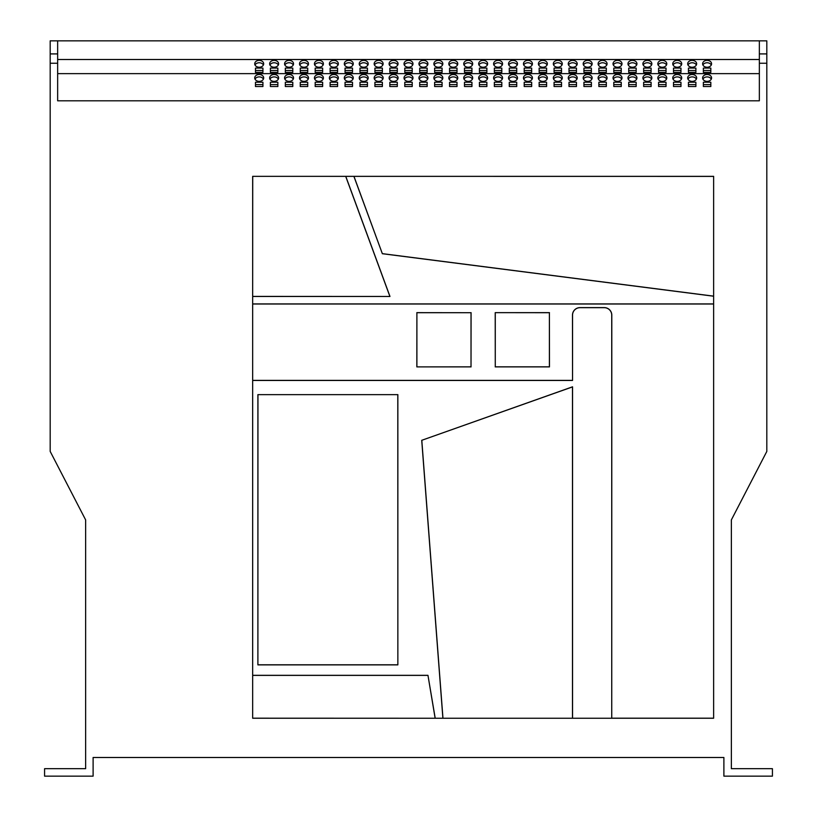 <?xml version="1.0" encoding="UTF-8"?>
<svg xmlns="http://www.w3.org/2000/svg" width="817" height="817" viewBox="0 0 817 817"><rect width="100%" height="100%" fill="white"/><g stroke="black" fill="none" stroke-linecap="round" stroke-linejoin="round"><path stroke-width="1.23" d="M740.692 768.685L763.088 768.685L740.692 768.685M438.361 74.5A4.483 3.431 0 0 0 433.878 77.932A4.483 3.431 0 0 0 438.361 81.363A4.483 3.431 0 0 0 442.834 77.932A4.483 3.431 0 0 0 438.361 74.5M442.559 79.137A4.483 3.431 0 0 0 438.361 76.9A4.483 3.431 0 0 0 434.164 79.137M453.292 74.5A4.483 3.431 0 0 0 448.809 77.932A4.483 3.431 0 0 0 453.292 81.363A4.483 3.431 0 0 0 457.765 77.932A4.483 3.431 0 0 0 453.292 74.5M457.489 79.137A4.483 3.431 0 0 0 453.292 76.9A4.483 3.431 0 0 0 449.095 79.137M408.5 74.5A4.483 3.431 0 0 0 404.017 77.932A4.483 3.431 0 0 0 408.5 81.363A4.483 3.431 0 0 0 412.983 77.932A4.483 3.431 0 0 0 408.5 74.5M412.697 79.137A4.483 3.431 0 0 0 408.5 76.9A4.483 3.431 0 0 0 404.303 79.137M423.431 74.5A4.483 3.431 0 0 0 418.947 77.932A4.483 3.431 0 0 0 423.431 81.363A4.483 3.431 0 0 0 427.914 77.932A4.483 3.431 0 0 0 423.431 74.5M427.628 79.137A4.483 3.431 0 0 0 423.431 76.9A4.483 3.431 0 0 0 419.233 79.137M498.084 74.5A4.483 3.431 0 0 0 493.601 77.932A4.483 3.431 0 0 0 498.084 81.363A4.483 3.431 0 0 0 502.557 77.932A4.483 3.431 0 0 0 498.084 74.5M502.271 79.137A4.483 3.431 0 0 0 498.084 76.9A4.483 3.431 0 0 0 493.887 79.137M513.015 74.5A4.483 3.431 0 0 0 508.531 77.932A4.483 3.431 0 0 0 513.015 81.363A4.483 3.431 0 0 0 517.488 77.932A4.483 3.431 0 0 0 513.015 74.5M517.202 79.137A4.483 3.431 0 0 0 513.015 76.9A4.483 3.431 0 0 0 508.817 79.137M468.223 74.5A4.483 3.431 0 0 0 463.739 77.932A4.483 3.431 0 0 0 468.223 81.363A4.483 3.431 0 0 0 472.696 77.932A4.483 3.431 0 0 0 468.223 74.5M472.42 79.137A4.483 3.431 0 0 0 468.223 76.9A4.483 3.431 0 0 0 464.025 79.137M483.153 74.5A4.483 3.431 0 0 0 478.67 77.932A4.483 3.431 0 0 0 483.153 81.363A4.483 3.431 0 0 0 487.626 77.932A4.483 3.431 0 0 0 483.153 74.5M487.351 79.137A4.483 3.431 0 0 0 483.153 76.9A4.483 3.431 0 0 0 478.956 79.137M318.916 74.5A4.483 3.431 0 0 0 314.443 77.932A4.483 3.431 0 0 0 318.916 81.363A4.483 3.431 0 0 0 323.399 77.932A4.483 3.431 0 0 0 318.916 74.5M323.113 79.137A4.483 3.431 0 0 0 318.916 76.9A4.483 3.431 0 0 0 314.729 79.137M333.847 74.5A4.483 3.431 0 0 0 329.374 77.932A4.483 3.431 0 0 0 333.847 81.363A4.483 3.431 0 0 0 338.33 77.932A4.483 3.431 0 0 0 333.847 74.5M338.044 79.137A4.483 3.431 0 0 0 333.847 76.9A4.483 3.431 0 0 0 329.649 79.137M289.065 74.5A4.483 3.431 0 0 0 284.582 77.932A4.483 3.431 0 0 0 289.065 81.363A4.483 3.431 0 0 0 293.538 77.932A4.483 3.431 0 0 0 289.065 74.5M293.252 79.137A4.483 3.431 0 0 0 289.065 76.9A4.483 3.431 0 0 0 284.867 79.137M303.985 74.5A4.483 3.431 0 0 0 299.512 77.932A4.483 3.431 0 0 0 303.985 81.363A4.483 3.431 0 0 0 308.469 77.932A4.483 3.431 0 0 0 303.985 74.5M308.183 79.137A4.483 3.431 0 0 0 303.985 76.9A4.483 3.431 0 0 0 299.798 79.137M378.639 74.5A4.483 3.431 0 0 0 374.166 77.932A4.483 3.431 0 0 0 378.639 81.363A4.483 3.431 0 0 0 383.122 77.932A4.483 3.431 0 0 0 378.639 74.5M382.836 79.137A4.483 3.431 0 0 0 378.639 76.9A4.483 3.431 0 0 0 374.441 79.137M393.569 74.5A4.483 3.431 0 0 0 389.086 77.932A4.483 3.431 0 0 0 393.569 81.363A4.483 3.431 0 0 0 398.053 77.932A4.483 3.431 0 0 0 393.569 74.5M397.767 79.137A4.483 3.431 0 0 0 393.569 76.9A4.483 3.431 0 0 0 389.372 79.137M348.777 74.5A4.483 3.431 0 0 0 344.304 77.932A4.483 3.431 0 0 0 348.777 81.363A4.483 3.431 0 0 0 353.261 77.932A4.483 3.431 0 0 0 348.777 74.5M352.975 79.137A4.483 3.431 0 0 0 348.777 76.9A4.483 3.431 0 0 0 344.58 79.137M363.708 74.5A4.483 3.431 0 0 0 359.235 77.932A4.483 3.431 0 0 0 363.708 81.363A4.483 3.431 0 0 0 368.191 77.932A4.483 3.431 0 0 0 363.708 74.5M367.905 79.137A4.483 3.431 0 0 0 363.708 76.9A4.483 3.431 0 0 0 359.511 79.137M677.242 74.5A4.483 3.431 0 0 0 672.759 77.932A4.483 3.431 0 0 0 677.242 81.363A4.483 3.431 0 0 0 681.715 77.932A4.483 3.431 0 0 0 677.242 74.5M681.439 79.137A4.483 3.431 0 0 0 677.242 76.9A4.483 3.431 0 0 0 673.045 79.137M692.173 74.5A4.483 3.431 0 0 0 687.689 77.932A4.483 3.431 0 0 0 692.173 81.363A4.483 3.431 0 0 0 696.646 77.932A4.483 3.431 0 0 0 692.173 74.5M696.37 79.137A4.483 3.431 0 0 0 692.173 76.9A4.483 3.431 0 0 0 687.975 79.137M647.381 74.5A4.483 3.431 0 0 0 642.897 77.932A4.483 3.431 0 0 0 647.381 81.363A4.483 3.431 0 0 0 651.854 77.932A4.483 3.431 0 0 0 647.381 74.5M651.578 79.137A4.483 3.431 0 0 0 647.381 76.9A4.483 3.431 0 0 0 643.183 79.137M662.311 74.5A4.483 3.431 0 0 0 657.828 77.932A4.483 3.431 0 0 0 662.311 81.363A4.483 3.431 0 0 0 666.784 77.932A4.483 3.431 0 0 0 662.311 74.5M666.509 79.137A4.483 3.431 0 0 0 662.311 76.9A4.483 3.431 0 0 0 658.114 79.137M707.103 74.5A4.483 3.431 0 0 0 702.62 77.932A4.483 3.431 0 0 0 707.103 81.363A4.483 3.431 0 0 0 711.576 77.932A4.483 3.431 0 0 0 707.103 74.5M711.29 79.137A4.483 3.431 0 0 0 707.103 76.9A4.483 3.431 0 0 0 702.906 79.137M557.797 74.5A4.483 3.431 0 0 0 553.323 77.932A4.483 3.431 0 0 0 557.797 81.363A4.483 3.431 0 0 0 562.28 77.932A4.483 3.431 0 0 0 557.797 74.5M561.994 79.137A4.483 3.431 0 0 0 557.797 76.9A4.483 3.431 0 0 0 553.599 79.137M572.727 74.5A4.483 3.431 0 0 0 568.254 77.932A4.483 3.431 0 0 0 572.727 81.363A4.483 3.431 0 0 0 577.211 77.932A4.483 3.431 0 0 0 572.727 74.5M576.925 79.137A4.483 3.431 0 0 0 572.727 76.9A4.483 3.431 0 0 0 568.53 79.137M527.935 74.5A4.483 3.431 0 0 0 523.462 77.932A4.483 3.431 0 0 0 527.935 81.363A4.483 3.431 0 0 0 532.418 77.932A4.483 3.431 0 0 0 527.935 74.5M532.133 79.137A4.483 3.431 0 0 0 527.935 76.9A4.483 3.431 0 0 0 523.748 79.137M542.866 74.5A4.483 3.431 0 0 0 538.393 77.932A4.483 3.431 0 0 0 542.866 81.363A4.483 3.431 0 0 0 547.349 77.932A4.483 3.431 0 0 0 542.866 74.5M547.063 79.137A4.483 3.431 0 0 0 542.866 76.9A4.483 3.431 0 0 0 538.669 79.137M617.519 74.5A4.483 3.431 0 0 0 613.036 77.932A4.483 3.431 0 0 0 617.519 81.363A4.483 3.431 0 0 0 622.003 77.932A4.483 3.431 0 0 0 617.519 74.5M621.717 79.137A4.483 3.431 0 0 0 617.519 76.9A4.483 3.431 0 0 0 613.322 79.137M632.45 74.5A4.483 3.431 0 0 0 627.967 77.932A4.483 3.431 0 0 0 632.45 81.363A4.483 3.431 0 0 0 636.933 77.932A4.483 3.431 0 0 0 632.45 74.5M636.647 79.137A4.483 3.431 0 0 0 632.45 76.9A4.483 3.431 0 0 0 628.253 79.137M587.658 74.5A4.483 3.431 0 0 0 583.185 77.932A4.483 3.431 0 0 0 587.658 81.363A4.483 3.431 0 0 0 592.141 77.932A4.483 3.431 0 0 0 587.658 74.5M591.855 79.137A4.483 3.431 0 0 0 587.658 76.9A4.483 3.431 0 0 0 583.461 79.137M602.589 74.5A4.483 3.431 0 0 0 598.105 77.932A4.483 3.431 0 0 0 602.589 81.363A4.483 3.431 0 0 0 607.072 77.932A4.483 3.431 0 0 0 602.589 74.5M606.786 79.137A4.483 3.431 0 0 0 602.589 76.9A4.483 3.431 0 0 0 598.391 79.137M274.134 74.5A4.483 3.431 0 0 0 269.651 77.932A4.483 3.431 0 0 0 274.134 81.363A4.483 3.431 0 0 0 278.607 77.932A4.483 3.431 0 0 0 274.134 74.5M278.331 79.137A4.483 3.431 0 0 0 274.134 76.9A4.483 3.431 0 0 0 269.937 79.137M274.134 60.366A4.483 3.431 0 0 0 269.651 63.797A4.483 3.431 0 0 0 274.134 67.229A4.483 3.431 0 0 0 278.607 63.797A4.483 3.431 0 0 0 274.134 60.366M278.331 65.003A4.483 3.431 0 0 0 274.134 62.766A4.483 3.431 0 0 0 269.937 65.003M259.203 74.5A4.483 3.431 0 0 0 254.72 77.932A4.483 3.431 0 0 0 259.203 81.363A4.483 3.431 0 0 0 263.677 77.932A4.483 3.431 0 0 0 259.203 74.5M263.401 79.137A4.483 3.431 0 0 0 259.203 76.9A4.483 3.431 0 0 0 255.006 79.137M259.203 60.366A4.483 3.431 0 0 0 254.72 63.797A4.483 3.431 0 0 0 259.203 67.229A4.483 3.431 0 0 0 263.677 63.797A4.483 3.431 0 0 0 259.203 60.366M263.401 65.003A4.483 3.431 0 0 0 259.203 62.766A4.483 3.431 0 0 0 255.006 65.003M289.065 60.366A4.483 3.431 0 0 0 284.582 63.797A4.483 3.431 0 0 0 289.065 67.229A4.483 3.431 0 0 0 293.538 63.797A4.483 3.431 0 0 0 289.065 60.366M293.252 65.003A4.483 3.431 0 0 0 289.065 62.766A4.483 3.431 0 0 0 284.867 65.003M303.985 60.366A4.483 3.431 0 0 0 299.512 63.797A4.483 3.431 0 0 0 303.985 67.229A4.483 3.431 0 0 0 308.469 63.797A4.483 3.431 0 0 0 303.985 60.366M308.183 65.003A4.483 3.431 0 0 0 303.985 62.766A4.483 3.431 0 0 0 299.798 65.003M318.916 60.366A4.483 3.431 0 0 0 314.443 63.797A4.483 3.431 0 0 0 318.916 67.229A4.483 3.431 0 0 0 323.399 63.797A4.483 3.431 0 0 0 318.916 60.366M323.113 65.003A4.483 3.431 0 0 0 318.916 62.766A4.483 3.431 0 0 0 314.729 65.003M333.847 60.366A4.483 3.431 0 0 0 329.374 63.797A4.483 3.431 0 0 0 333.847 67.229A4.483 3.431 0 0 0 338.33 63.797A4.483 3.431 0 0 0 333.847 60.366M338.044 65.003A4.483 3.431 0 0 0 333.847 62.766A4.483 3.431 0 0 0 329.649 65.003M348.777 60.366A4.483 3.431 0 0 0 344.304 63.797A4.483 3.431 0 0 0 348.777 67.229A4.483 3.431 0 0 0 353.261 63.797A4.483 3.431 0 0 0 348.777 60.366M352.975 65.003A4.483 3.431 0 0 0 348.777 62.766A4.483 3.431 0 0 0 344.58 65.003M363.708 60.366A4.483 3.431 0 0 0 359.235 63.797A4.483 3.431 0 0 0 363.708 67.229A4.483 3.431 0 0 0 368.191 63.797A4.483 3.431 0 0 0 363.708 60.366M367.905 65.003A4.483 3.431 0 0 0 363.708 62.766A4.483 3.431 0 0 0 359.511 65.003M378.639 60.366A4.483 3.431 0 0 0 374.166 63.797A4.483 3.431 0 0 0 378.639 67.229A4.483 3.431 0 0 0 383.122 63.797A4.483 3.431 0 0 0 378.639 60.366M382.836 65.003A4.483 3.431 0 0 0 378.639 62.766A4.483 3.431 0 0 0 374.441 65.003M393.569 60.366A4.483 3.431 0 0 0 389.086 63.797A4.483 3.431 0 0 0 393.569 67.229A4.483 3.431 0 0 0 398.053 63.797A4.483 3.431 0 0 0 393.569 60.366M397.767 65.003A4.483 3.431 0 0 0 393.569 62.766A4.483 3.431 0 0 0 389.372 65.003M408.5 60.366A4.483 3.431 0 0 0 404.017 63.797A4.483 3.431 0 0 0 408.5 67.229A4.483 3.431 0 0 0 412.983 63.797A4.483 3.431 0 0 0 408.5 60.366M412.697 65.003A4.483 3.431 0 0 0 408.5 62.766A4.483 3.431 0 0 0 404.303 65.003M423.431 60.366A4.483 3.431 0 0 0 418.947 63.797A4.483 3.431 0 0 0 423.431 67.229A4.483 3.431 0 0 0 427.914 63.797A4.483 3.431 0 0 0 423.431 60.366M427.628 65.003A4.483 3.431 0 0 0 423.431 62.766A4.483 3.431 0 0 0 419.233 65.003M438.361 60.366A4.483 3.431 0 0 0 433.878 63.797A4.483 3.431 0 0 0 438.361 67.229A4.483 3.431 0 0 0 442.834 63.797A4.483 3.431 0 0 0 438.361 60.366M442.559 65.003A4.483 3.431 0 0 0 438.361 62.766A4.483 3.431 0 0 0 434.164 65.003M453.292 60.366A4.483 3.431 0 0 0 448.809 63.797A4.483 3.431 0 0 0 453.292 67.229A4.483 3.431 0 0 0 457.765 63.797A4.483 3.431 0 0 0 453.292 60.366M457.489 65.003A4.483 3.431 0 0 0 453.292 62.766A4.483 3.431 0 0 0 449.095 65.003M468.223 60.366A4.483 3.431 0 0 0 463.739 63.797A4.483 3.431 0 0 0 468.223 67.229A4.483 3.431 0 0 0 472.696 63.797A4.483 3.431 0 0 0 468.223 60.366M472.42 65.003A4.483 3.431 0 0 0 468.223 62.766A4.483 3.431 0 0 0 464.025 65.003M483.153 60.366A4.483 3.431 0 0 0 478.67 63.797A4.483 3.431 0 0 0 483.153 67.229A4.483 3.431 0 0 0 487.626 63.797A4.483 3.431 0 0 0 483.153 60.366M487.351 65.003A4.483 3.431 0 0 0 483.153 62.766A4.483 3.431 0 0 0 478.956 65.003M498.084 60.366A4.483 3.431 0 0 0 493.601 63.797A4.483 3.431 0 0 0 498.084 67.229A4.483 3.431 0 0 0 502.557 63.797A4.483 3.431 0 0 0 498.084 60.366M502.271 65.003A4.483 3.431 0 0 0 498.084 62.766A4.483 3.431 0 0 0 493.887 65.003M513.015 60.366A4.483 3.431 0 0 0 508.531 63.797A4.483 3.431 0 0 0 513.015 67.229A4.483 3.431 0 0 0 517.488 63.797A4.483 3.431 0 0 0 513.015 60.366M517.202 65.003A4.483 3.431 0 0 0 513.015 62.766A4.483 3.431 0 0 0 508.817 65.003M527.935 60.366A4.483 3.431 0 0 0 523.462 63.797A4.483 3.431 0 0 0 527.935 67.229A4.483 3.431 0 0 0 532.418 63.797A4.483 3.431 0 0 0 527.935 60.366M532.133 65.003A4.483 3.431 0 0 0 527.935 62.766A4.483 3.431 0 0 0 523.748 65.003M542.866 60.366A4.483 3.431 0 0 0 538.393 63.797A4.483 3.431 0 0 0 542.866 67.229A4.483 3.431 0 0 0 547.349 63.797A4.483 3.431 0 0 0 542.866 60.366M547.063 65.003A4.483 3.431 0 0 0 542.866 62.766A4.483 3.431 0 0 0 538.669 65.003M557.797 60.366A4.483 3.431 0 0 0 553.323 63.797A4.483 3.431 0 0 0 557.797 67.229A4.483 3.431 0 0 0 562.28 63.797A4.483 3.431 0 0 0 557.797 60.366M561.994 65.003A4.483 3.431 0 0 0 557.797 62.766A4.483 3.431 0 0 0 553.599 65.003M572.727 60.366A4.483 3.431 0 0 0 568.254 63.797A4.483 3.431 0 0 0 572.727 67.229A4.483 3.431 0 0 0 577.211 63.797A4.483 3.431 0 0 0 572.727 60.366M576.925 65.003A4.483 3.431 0 0 0 572.727 62.766A4.483 3.431 0 0 0 568.53 65.003M587.658 60.366A4.483 3.431 0 0 0 583.185 63.797A4.483 3.431 0 0 0 587.658 67.229A4.483 3.431 0 0 0 592.141 63.797A4.483 3.431 0 0 0 587.658 60.366M591.855 65.003A4.483 3.431 0 0 0 587.658 62.766A4.483 3.431 0 0 0 583.461 65.003M602.589 60.366A4.483 3.431 0 0 0 598.105 63.797A4.483 3.431 0 0 0 602.589 67.229A4.483 3.431 0 0 0 607.072 63.797A4.483 3.431 0 0 0 602.589 60.366M606.786 65.003A4.483 3.431 0 0 0 602.589 62.766A4.483 3.431 0 0 0 598.391 65.003M617.519 60.366A4.483 3.431 0 0 0 613.036 63.797A4.483 3.431 0 0 0 617.519 67.229A4.483 3.431 0 0 0 622.003 63.797A4.483 3.431 0 0 0 617.519 60.366M621.717 65.003A4.483 3.431 0 0 0 617.519 62.766A4.483 3.431 0 0 0 613.322 65.003M632.45 60.366A4.483 3.431 0 0 0 627.967 63.797A4.483 3.431 0 0 0 632.45 67.229A4.483 3.431 0 0 0 636.933 63.797A4.483 3.431 0 0 0 632.45 60.366M636.647 65.003A4.483 3.431 0 0 0 632.45 62.766A4.483 3.431 0 0 0 628.253 65.003M647.381 60.366A4.483 3.431 0 0 0 642.897 63.797A4.483 3.431 0 0 0 647.381 67.229A4.483 3.431 0 0 0 651.854 63.797A4.483 3.431 0 0 0 647.381 60.366M651.578 65.003A4.483 3.431 0 0 0 647.381 62.766A4.483 3.431 0 0 0 643.183 65.003M662.311 60.366A4.483 3.431 0 0 0 657.828 63.797A4.483 3.431 0 0 0 662.311 67.229A4.483 3.431 0 0 0 666.784 63.797A4.483 3.431 0 0 0 662.311 60.366M666.509 65.003A4.483 3.431 0 0 0 662.311 62.766A4.483 3.431 0 0 0 658.114 65.003M677.242 60.366A4.483 3.431 0 0 0 672.759 63.797A4.483 3.431 0 0 0 677.242 67.229A4.483 3.431 0 0 0 681.715 63.797A4.483 3.431 0 0 0 677.242 60.366M681.439 65.003A4.483 3.431 0 0 0 677.242 62.766A4.483 3.431 0 0 0 673.045 65.003M692.173 60.366A4.483 3.431 0 0 0 687.689 63.797A4.483 3.431 0 0 0 692.173 67.229A4.483 3.431 0 0 0 696.646 63.797A4.483 3.431 0 0 0 692.173 60.366M696.37 65.003A4.483 3.431 0 0 0 692.173 62.766A4.483 3.431 0 0 0 687.975 65.003M707.103 60.366A4.483 3.431 0 0 0 702.62 63.797A4.483 3.431 0 0 0 707.103 67.229A4.483 3.431 0 0 0 711.576 63.797A4.483 3.431 0 0 0 707.103 60.366M711.29 65.003A4.483 3.431 0 0 0 707.103 62.766A4.483 3.431 0 0 0 702.906 65.003M257.896 394.642L397.859 394.642L397.859 664.875L257.896 664.875L257.896 394.642L397.859 394.642M252.729 718.184L435.206 718.245L427.965 675.322L252.667 675.322L252.667 718.245L572.543 718.245L572.543 386.819L421.725 440.312L442.896 718.245L611.739 718.245L611.739 315.137A7.465 7.465 0 0 0 604.274 307.672L580.009 307.672A7.465 7.465 0 0 0 572.543 315.137L572.543 380.456L252.667 380.456L252.667 718.245M713.568 176.401L252.667 176.339L252.667 303.934L713.629 303.934L713.629 176.339L353.884 176.339L382.356 253.709L713.629 296.214L713.629 176.339M252.729 176.401L252.667 296.469L389.975 296.469L345.765 176.339L252.667 176.339M57.65 53.912L57.65 100.808L759.35 100.808L759.35 63.246L766.816 63.246L766.816 451.423L731.358 519.918L731.358 768.685L772.422 768.685L772.422 776.15L723.893 776.15L723.893 757.492L93.107 757.492L93.107 776.15L44.578 776.15L44.578 768.685L85.642 768.685L85.642 519.918L50.184 451.423L50.184 53.912L57.65 53.912L57.65 40.85L766.816 40.85L766.816 63.246M57.65 63.246L50.184 63.246M710.831 72.376L710.831 68.087L703.366 68.087L703.366 72.376L710.831 72.376L710.831 70.487L703.366 70.487L703.366 72.376M695.9 72.376L695.9 68.087L688.435 68.087L688.435 72.376L695.9 72.376L695.9 70.487L688.435 70.487L688.435 72.376M680.969 72.376L680.969 68.087L673.504 68.087L673.504 72.376L680.969 72.376L680.969 70.487L673.504 70.487L673.504 72.376M666.039 72.376L666.039 68.087L658.573 68.087L658.573 72.376L666.039 72.376L666.039 70.487L658.573 70.487L658.573 72.376M651.108 72.376L651.108 68.087L643.643 68.087L643.643 72.376L651.108 72.376L651.108 70.487L643.643 70.487L643.643 72.376M636.177 72.376L636.177 68.087L628.712 68.087L628.712 72.376L636.177 72.376L636.177 70.487L628.712 70.487L628.712 72.376M621.247 72.376L621.247 68.087L613.792 68.087L613.792 72.376L621.247 72.376L621.247 70.487L613.792 70.487L613.792 72.376M606.326 72.376L606.326 68.087L598.861 68.087L598.861 72.376L606.326 72.376L606.326 70.487L598.861 70.487L598.861 72.376M591.396 72.376L591.396 68.087L583.93 68.087L583.93 72.376L591.396 72.376L591.396 70.487L583.93 70.487L583.93 72.376M576.465 72.376L576.465 68.087L569 68.087L569 72.376L576.465 72.376L576.465 70.487L569 70.487L569 72.376M561.534 72.376L561.534 68.087L554.069 68.087L554.069 72.376L561.534 72.376L561.534 70.487L554.069 70.487L554.069 72.376M546.604 72.376L546.604 68.087L539.138 68.087L539.138 72.376L546.604 72.376L546.604 70.487L539.138 70.487L539.138 72.376M531.673 72.376L531.673 68.087L524.208 68.087L524.208 72.376L531.673 72.376L531.673 70.487L524.208 70.487L524.208 72.376M516.742 72.376L516.742 68.087L509.277 68.087L509.277 72.376L516.742 72.376L516.742 70.487L509.277 70.487L509.277 72.376M501.812 72.376L501.812 68.087L494.346 68.087L494.346 72.376L501.812 72.376L501.812 70.487L494.346 70.487L494.346 72.376M486.881 72.376L486.881 68.087L479.416 68.087L479.416 72.376L486.881 72.376L486.881 70.487L479.416 70.487L479.416 72.376M471.95 72.376L471.95 68.087L464.485 68.087L464.485 72.376L471.95 72.376L471.95 70.487L464.485 70.487L464.485 72.376M457.02 72.376L457.02 68.087L449.554 68.087L449.554 72.376L457.02 72.376L457.02 70.487L449.554 70.487L449.554 72.376M442.089 72.376L442.089 68.087L434.624 68.087L434.624 72.376L442.089 72.376L442.089 70.487L434.624 70.487L434.624 72.376M427.158 72.376L427.158 68.087L419.693 68.087L419.693 72.376L427.158 72.376L427.158 70.487L419.693 70.487L419.693 72.376M412.228 72.376L412.228 68.087L404.772 68.087L404.772 72.376L412.228 72.376L412.228 70.487L404.772 70.487L404.772 72.376M397.307 72.376L397.307 68.087L389.842 68.087L389.842 72.376L397.307 72.376L397.307 70.487L389.842 70.487L389.842 72.376M382.376 72.376L382.376 68.087L374.911 68.087L374.911 72.376L382.376 72.376L382.376 70.487L374.911 70.487L374.911 72.376M367.446 72.376L367.446 68.087L359.98 68.087L359.98 72.376L367.446 72.376L367.446 70.487L359.98 70.487L359.98 72.376M352.515 72.376L352.515 68.087L345.05 68.087L345.05 72.376L352.515 72.376L352.515 70.487L345.05 70.487L345.05 72.376M337.584 72.376L337.584 68.087L330.119 68.087L330.119 72.376L337.584 72.376L337.584 70.487L330.119 70.487L330.119 72.376M322.654 72.376L322.654 68.087L315.188 68.087L315.188 72.376L322.654 72.376L322.654 70.487L315.188 70.487L315.188 72.376M307.723 72.376L307.723 68.087L300.258 68.087L300.258 72.376L307.723 72.376L307.723 70.487L300.258 70.487L300.258 72.376M292.792 72.376L292.792 68.087L285.327 68.087L285.327 72.376L292.792 72.376L292.792 70.487L285.327 70.487L285.327 72.376M766.816 53.912L759.35 53.912L759.35 40.85M759.35 53.912L759.35 63.246M57.65 40.85L50.184 40.85L50.184 53.912M419.693 82.221L419.693 86.51L427.158 86.51L427.158 82.221L419.693 82.221M434.624 82.221L434.624 86.51L442.089 86.51L442.089 82.221L434.624 82.221M389.842 82.221L389.842 86.51L397.307 86.51L397.307 82.221L389.842 82.221M404.772 82.221L404.772 86.51L412.228 86.51L412.228 82.221L404.772 82.221M479.416 82.221L479.416 86.51L486.881 86.51L486.881 82.221L479.416 82.221M494.346 82.221L494.346 86.51L501.812 86.51L501.812 82.221L494.346 82.221M449.554 82.221L449.554 86.51L457.02 86.51L457.02 82.221L449.554 82.221M464.485 82.221L464.485 86.51L471.95 86.51L471.95 82.221L464.485 82.221M300.258 82.221L300.258 86.51L307.723 86.51L307.723 82.221L300.258 82.221M315.188 82.221L315.188 86.51L322.654 86.51L322.654 82.221L315.188 82.221M270.396 82.221L270.396 86.51L277.862 86.51L277.862 82.221L270.396 82.221M285.327 82.221L285.327 86.51L292.792 86.51L292.792 82.221L285.327 82.221M359.98 82.221L359.98 86.51L367.446 86.51L367.446 82.221L359.98 82.221M374.911 82.221L374.911 86.51L382.376 86.51L382.376 82.221L374.911 82.221M330.119 82.221L330.119 86.51L337.584 86.51L337.584 82.221L330.119 82.221M345.05 82.221L345.05 86.51L352.515 86.51L352.515 82.221L345.05 82.221M658.573 82.221L658.573 86.51L666.039 86.51L666.039 82.221L658.573 82.221M673.504 82.221L673.504 86.51L680.969 86.51L680.969 82.221L673.504 82.221M628.712 82.221L628.712 86.51L636.177 86.51L636.177 82.221L628.712 82.221M643.643 82.221L643.643 86.51L651.108 86.51L651.108 82.221L643.643 82.221M703.366 82.221L703.366 86.51L710.831 86.51L710.831 82.221L703.366 82.221M688.435 82.221L688.435 86.51L695.9 86.51L695.9 82.221L688.435 82.221M539.138 82.221L539.138 86.51L546.604 86.51L546.604 82.221L539.138 82.221M554.069 82.221L554.069 86.51L561.534 86.51L561.534 82.221L554.069 82.221M509.277 82.221L509.277 86.51L516.742 86.51L516.742 82.221L509.277 82.221M524.208 82.221L524.208 86.51L531.673 86.51L531.673 82.221L524.208 82.221M598.861 82.221L598.861 86.51L606.326 86.51L606.326 82.221L598.861 82.221M613.792 82.221L613.792 86.51L621.247 86.51L621.247 82.221L613.792 82.221M569 82.221L569 86.51L576.465 86.51L576.465 82.221L569 82.221M583.93 82.221L583.93 86.51L591.396 86.51L591.396 82.221L583.93 82.221M255.466 82.221L255.466 86.51L262.931 86.51L262.931 82.221L255.466 82.221M57.65 73.642L759.35 73.642M270.396 68.087L270.396 72.376L277.862 72.376L277.862 68.087L270.396 68.087M255.466 68.087L255.466 72.376L262.931 72.376L262.931 68.087L255.466 68.087M57.65 59.508L759.35 59.508M262.931 72.376L262.931 70.487L255.466 70.487L255.466 72.376M262.931 86.51L262.931 84.621L255.466 84.621L255.466 86.51M277.862 72.376L277.862 70.487L270.396 70.487L270.396 72.376M591.396 86.51L591.396 84.621L583.93 84.621L583.93 86.51M576.465 86.51L576.465 84.621L569 84.621L569 86.51M621.247 86.51L621.247 84.621L613.792 84.621L613.792 86.51M606.326 86.51L606.326 84.621L598.861 84.621L598.861 86.51M531.673 86.51L531.673 84.621L524.208 84.621L524.208 86.51M516.742 86.51L516.742 84.621L509.277 84.621L509.277 86.51M561.534 86.51L561.534 84.621L554.069 84.621L554.069 86.51M546.604 86.51L546.604 84.621L539.138 84.621L539.138 86.51M695.9 86.51L695.9 84.621L688.435 84.621L688.435 86.51M710.831 86.51L710.831 84.621L703.366 84.621L703.366 86.51M651.108 86.51L651.108 84.621L643.643 84.621L643.643 86.51M636.177 86.51L636.177 84.621L628.712 84.621L628.712 86.51M680.969 86.51L680.969 84.621L673.504 84.621L673.504 86.51M666.039 86.51L666.039 84.621L658.573 84.621L658.573 86.51M352.515 86.51L352.515 84.621L345.05 84.621L345.05 86.51M337.584 86.51L337.584 84.621L330.119 84.621L330.119 86.51M382.376 86.51L382.376 84.621L374.911 84.621L374.911 86.51M367.446 86.51L367.446 84.621L359.98 84.621L359.98 86.51M292.792 86.51L292.792 84.621L285.327 84.621L285.327 86.51M277.862 86.51L277.862 84.621L270.396 84.621L270.396 86.51M322.654 86.51L322.654 84.621L315.188 84.621L315.188 86.51M307.723 86.51L307.723 84.621L300.258 84.621L300.258 86.51M471.95 86.51L471.95 84.621L464.485 84.621L464.485 86.51M457.02 86.51L457.02 84.621L449.554 84.621L449.554 86.51M501.812 86.51L501.812 84.621L494.346 84.621L494.346 86.51M486.881 86.51L486.881 84.621L479.416 84.621L479.416 86.51M412.228 86.51L412.228 84.621L404.772 84.621L404.772 86.51M397.307 86.51L397.307 84.621L389.842 84.621L389.842 86.51M442.089 86.51L442.089 84.621L434.624 84.621L434.624 86.51M427.158 86.51L427.158 84.621L419.693 84.621L419.693 86.51M252.667 303.934L252.667 380.456L252.667 303.934M572.543 380.456L572.482 315.137A7.527 7.527 0 0 1 580.009 307.611L604.274 307.611A7.527 7.527 0 0 1 611.8 315.137L611.739 718.245L713.629 718.245L713.629 303.934L713.629 718.245M252.729 296.408L389.975 296.469M389.883 296.408L345.714 176.401M353.975 176.401L382.356 253.709M382.397 253.648L713.568 296.142M416.895 366.833L416.895 312.707L471.021 312.707L471.021 366.833L416.833 366.894L416.895 312.707M416.833 312.645L471.021 312.707M471.082 312.645L471.021 366.833M495.276 312.707L495.276 366.833L549.402 366.833L549.402 312.707L495.214 312.645L495.276 366.833M495.214 366.894L549.463 366.894L549.402 312.707M549.463 312.645L495.214 312.645M611.8 718.184L713.568 718.184M252.729 304.006L713.568 304.006M572.482 380.385L252.729 380.385M471.082 366.894L416.833 366.894M572.482 718.184L572.482 386.911L421.725 440.312M421.797 440.353L442.957 718.184M397.797 394.703L397.859 664.875M257.958 394.703L257.896 664.875M257.958 664.803L397.797 664.803M435.124 718.184L427.965 675.322M427.904 675.383L252.729 675.383"/></g></svg>
